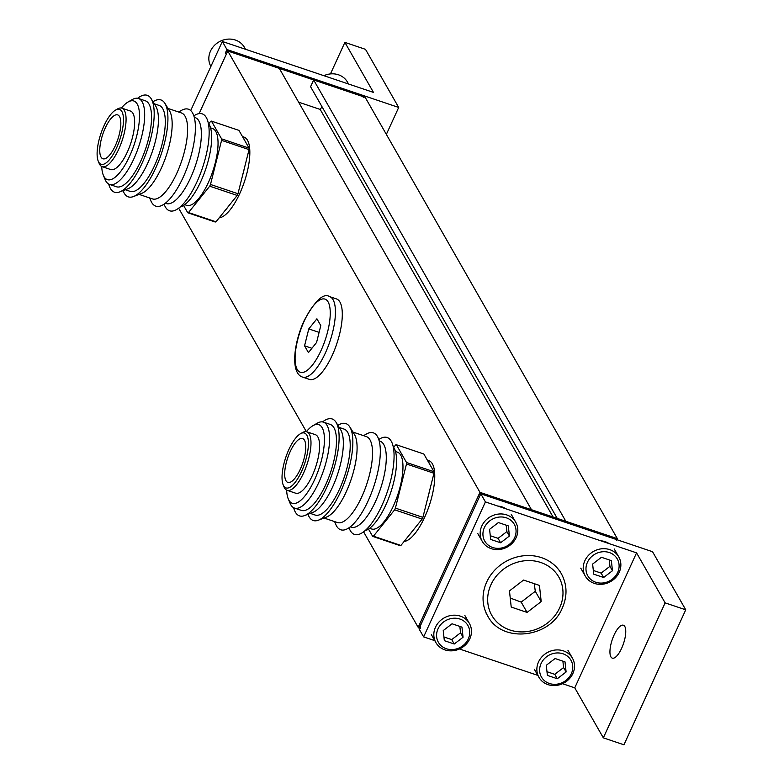 <?xml version="1.0" encoding="UTF-8"?>
<svg xmlns="http://www.w3.org/2000/svg" width="784" height="784" viewBox="0 0 784 784"><rect width="100%" height="100%" fill="white"/><g stroke="black" fill="none" stroke-linecap="round" stroke-linejoin="round"><path stroke-width="1.18" d="M497.732 506.062A19.296 17.336 -29.7 0 1 506.15 508.894M481.817 525.995A19.296 17.336 -29.7 0 1 498.506 514.069A19.296 17.336 -29.7 0 1 515.745 522.213A19.296 17.336 -29.7 0 1 516.166 537.569A19.296 17.336 -29.7 0 1 499.477 549.496A19.296 17.336 -29.7 0 1 482.238 541.352A19.296 17.336 -29.7 0 1 481.817 525.995M484.385 527.573A16.983 15.259 -29.7 0 1 506.297 517.812A16.983 15.259 -29.7 0 1 514.608 537.755A16.983 15.259 -29.7 0 1 492.705 547.516A16.983 15.259 -29.7 0 1 484.385 527.573M489.579 529.318L498.399 522.556L508.316 525.897L509.414 536.011L500.594 542.773L490.676 539.431L489.579 529.318M506.199 525.182L506.895 531.591L498.075 538.353L490.274 535.727M509.414 536.011L506.895 531.591M500.594 542.773L498.075 538.353M600.779 540.793A19.296 17.336 -29.7 0 1 609.197 543.635M584.864 560.727A19.296 17.336 -29.7 0 1 601.553 548.8A19.296 17.336 -29.7 0 1 618.792 556.944A19.296 17.336 -29.7 0 1 619.213 572.3A19.296 17.336 -29.7 0 1 602.524 584.227A19.296 17.336 -29.7 0 1 585.285 576.093A19.296 17.336 -29.7 0 1 584.864 560.727M587.432 562.304A16.983 15.259 -29.7 0 1 609.344 552.553A16.983 15.259 -29.7 0 1 617.655 572.496A16.983 15.259 -29.7 0 1 595.752 582.247A16.983 15.259 -29.7 0 1 587.432 562.304M592.626 564.059L601.446 557.287L611.363 560.629L612.461 570.742L603.641 577.504L593.723 574.162L592.626 564.059M609.246 559.923L609.942 566.332L601.122 573.094L593.321 570.468M612.461 570.742L609.942 566.332M603.641 577.504L601.122 573.094M245.519 49.274L244.412 47.344A19.296 17.336 150.3 0 0 227.174 39.2A19.296 17.336 150.3 0 0 210.484 51.127A19.296 17.336 150.3 0 0 210.886 66.454M435.473 627.229A19.296 17.336 -29.7 0 1 452.162 615.303A19.296 17.336 -29.7 0 1 469.4 623.447A19.296 17.336 -29.7 0 1 469.822 638.803A19.296 17.336 -29.7 0 1 453.132 650.73A19.296 17.336 -29.7 0 1 435.894 642.586A19.296 17.336 -29.7 0 1 435.473 627.229M438.031 628.807A16.983 15.259 -29.7 0 1 459.943 619.056A16.983 15.259 -29.7 0 1 468.264 638.989A16.983 15.259 -29.7 0 1 446.351 648.75A16.983 15.259 -29.7 0 1 438.031 628.807M443.234 630.561L452.054 623.79L461.972 627.131L463.06 637.245L454.24 644.007L444.332 640.665L443.234 630.561M459.845 626.416L460.541 632.825L451.721 639.597L443.93 636.971M463.06 637.245L460.541 632.825M454.24 644.007L451.721 639.597M538.52 661.961A19.296 17.336 -29.7 0 1 555.209 650.034A19.296 17.336 -29.7 0 1 572.447 658.178A19.296 17.336 -29.7 0 1 572.869 673.544A19.296 17.336 -29.7 0 1 556.179 685.461A19.296 17.336 -29.7 0 1 538.941 677.327A19.296 17.336 -29.7 0 1 538.52 661.961M541.078 663.538A16.983 15.259 -29.7 0 1 562.99 653.787A16.983 15.259 -29.7 0 1 571.311 673.73A16.983 15.259 -29.7 0 1 549.398 683.481A16.983 15.259 -29.7 0 1 541.078 663.538M546.281 665.293L555.101 658.531L565.019 661.872L566.107 671.976L557.287 678.738L547.379 675.396L546.281 665.293M562.892 661.157L563.588 667.566L554.768 674.328L546.977 671.702M566.107 671.976L563.588 667.566M557.287 678.738L554.768 674.328M348.566 84.015L347.459 82.075A19.296 17.336 150.3 0 0 323.88 75.695M404.123 541.46A42.454 14.563 -71.4 0 0 424.683 517.175A42.454 14.563 -71.4 0 0 428.995 460.767L427.407 460.237M428.044 461.345A42.454 14.563 108.6 0 1 429.799 464.432M429.397 491.48A42.454 14.563 108.6 0 1 427.476 499.143M413.354 529.974A42.454 14.563 108.6 0 1 409.679 534.551M615.969 539.382L615.724 538.961A3.861 3.469 150.3 0 0 613.921 537.501L483.395 493.508A3.861 3.469 -29.7 0 0 478.416 495.723L419.705 623.956A3.861 3.469 150.3 0 0 419.793 627.024L419.803 627.053M420.636 628.503A3.861 3.469 150.3 0 1 420.547 625.426L479.259 497.193L478.416 495.723M616.567 540.431A3.861 3.469 150.3 0 0 614.764 538.971L613.921 537.501M483.395 493.508L484.238 494.978L614.764 538.971M509.463 590.891L511.217 607.061L527.073 612.412L541.195 601.583L539.441 585.413L523.575 580.062L509.463 590.891M534.237 583.659L535.305 591.283L521.193 602.112L510.237 598.045M527.073 612.412L521.193 602.112M535.305 591.283L541.195 601.583M332.22 355.358A42.454 14.563 108.6 0 1 309.415 379.397L302.546 377.084A42.454 14.563 -71.4 0 0 325.35 353.045A42.454 14.563 -71.4 0 0 329.662 296.636L336.532 298.949A42.454 14.563 108.6 0 1 332.22 355.358M319.098 332.377L308.788 328.908L304.555 345.803L308.435 352.594L316.56 342.5L320.793 325.605L316.912 318.804L308.788 328.908M311.905 348.282L304.555 345.803M190.698 110.554L222.333 41.464L373.468 92.404L344.882 42.385L330.456 73.912M344.882 42.385L365.491 49.333L398.693 107.447L386.355 134.387M222.333 41.464L226.948 49.549L398.693 107.447M226.948 49.549L225.41 52.93A3.861 3.469 -29.7 0 1 230.388 50.705L360.914 94.707A3.861 3.469 150.3 0 1 362.718 96.167L362.953 96.579M164.072 204.124L164.581 205.359A51.136 17.542 -71.4 0 0 197 181.8A51.136 17.542 -71.4 0 0 206.329 117.59A51.136 17.542 -71.4 0 0 194.991 115.15L193.834 115.826M108.711 184.073A51.136 17.542 -71.4 0 0 119.746 191.913A51.136 17.542 -71.4 0 0 142.041 163.268A51.136 17.542 -71.4 0 0 151.371 99.068A51.136 17.542 -71.4 0 0 151.165 98.715A51.136 17.542 -71.4 0 0 137.631 98.274M109.554 184.436L116.424 186.749A45.345 15.553 -71.4 0 0 140.777 161.063A45.345 15.553 -71.4 0 0 145.383 100.813L138.513 98.5A45.345 15.553 108.6 0 1 133.907 158.75A45.345 15.553 108.6 0 1 109.554 184.436A45.345 15.553 108.6 0 1 105.164 179.644L103.341 175.244A41.483 14.23 108.6 0 1 101.724 166.492M165.306 203.223L166.228 203.536A45.345 15.553 -71.4 0 0 190.59 177.85A45.345 15.553 -71.4 0 0 198.862 120.922A45.345 15.553 -71.4 0 0 195.196 117.6L194.275 117.286M149.685 197.96L150.832 200.724A51.136 17.542 -71.4 0 0 183.24 177.164A51.136 17.542 -71.4 0 0 192.58 112.955A51.136 17.542 -71.4 0 0 181.241 110.515L178.644 112.024M139.091 194.393L152.468 198.901A45.345 15.553 -71.4 0 0 176.831 173.215A45.345 15.553 -71.4 0 0 185.102 116.277A45.345 15.553 -71.4 0 0 181.437 112.965L168.05 108.457M123.049 190.639A51.136 17.542 -71.4 0 0 133.486 196.549A51.136 17.542 -71.4 0 0 155.781 167.903A51.136 17.542 -71.4 0 0 165.11 103.704A51.136 17.542 -71.4 0 0 164.905 103.351A51.136 17.542 -71.4 0 0 153.017 101.724M164.905 103.351L169.481 110.76A45.345 15.553 108.6 0 1 169.667 111.073A45.345 15.553 108.6 0 1 161.386 168.011A45.345 15.553 108.6 0 1 141.62 193.413L133.486 196.549M125.352 189.757L130.164 191.374A45.345 15.553 -71.4 0 0 154.517 165.698A45.345 15.553 -71.4 0 0 162.798 108.76A45.345 15.553 -71.4 0 0 159.123 105.438L154.311 103.821M151.165 98.715L155.742 106.134A45.345 15.553 108.6 0 1 155.928 106.448A45.345 15.553 108.6 0 1 147.647 163.386A45.345 15.553 108.6 0 1 127.88 188.777L119.746 191.913M121.432 108.035A41.483 14.23 108.6 0 1 128.008 102.047L132.133 99.646A45.345 15.553 108.6 0 1 138.513 98.5M115.336 145.657A23.157 7.948 108.6 0 1 102.9 158.77A23.157 7.948 108.6 0 1 105.252 128.008A23.157 7.948 108.6 0 1 117.688 114.895A23.157 7.948 108.6 0 1 115.336 145.657M116.6 147.862A28.939 9.927 -71.4 0 0 123.47 118.854A28.939 9.927 -71.4 0 0 115.464 110.142A28.939 9.927 -71.4 0 0 103.988 125.803A28.939 9.927 -71.4 0 0 98.255 161.21A28.939 9.927 -71.4 0 0 116.6 147.862M115.464 110.142L117.522 108.947A30.87 10.594 108.6 0 1 121.873 108.153A30.87 10.594 108.6 0 1 118.737 149.185A30.87 10.594 108.6 0 1 102.145 166.669A30.87 10.594 108.6 0 1 99.166 163.405L98.255 161.21M121.873 108.153L130.458 111.054A30.87 10.594 108.6 0 1 127.322 152.076A30.87 10.594 108.6 0 1 110.74 169.56L102.145 166.669M208.76 123.725L210.69 121.324A48.236 16.552 108.6 0 1 211.455 121.118L238.934 130.379L249.067 148.117A48.236 16.552 108.6 0 1 249.047 149.617L237.973 193.726A48.236 16.552 108.6 0 1 237.189 195.441L215.992 221.813A48.236 16.552 108.6 0 1 215.228 222.019L187.748 212.758A48.236 16.552 108.6 0 0 188.513 212.542L209.71 186.18L237.189 195.441M249.067 148.117L221.588 138.856L211.455 121.118M221.588 138.856A48.236 16.552 108.6 0 1 221.568 140.356L249.047 149.617M237.973 193.726L210.494 184.465L221.568 140.356M210.494 184.465A48.236 16.552 108.6 0 1 209.71 186.18M215.992 221.813L188.513 212.542M183.574 205.447L187.748 212.758M128.008 102.047A41.483 14.23 108.6 0 1 139.483 114.533A41.483 14.23 108.6 0 1 129.634 156.124A41.483 14.23 108.6 0 1 103.341 175.244M208.319 123.127A45.345 15.553 108.6 0 1 200.89 181.329A45.345 15.553 108.6 0 1 180.016 207.074M210.573 127.87L212.542 128.537A40.523 13.906 108.6 0 1 208.426 182.378A40.523 13.906 108.6 0 1 186.661 205.33L184.691 204.673M219.197 217.825A42.454 14.563 -71.4 0 0 239.757 193.54A42.454 14.563 -71.4 0 0 244.079 137.131L242.481 136.592M243.118 137.71A42.454 14.563 108.6 0 1 244.882 140.787M244.471 167.845A42.454 14.563 108.6 0 1 242.55 175.508M228.438 206.329A42.454 14.563 108.6 0 1 224.753 210.916M617.361 538.667L565.832 521.291L313.669 79.968L365.187 97.334L617.361 538.667L616.89 539.696M313.669 79.968L310.572 86.72L557.228 518.391M322.018 106.751L320.195 109.437L553.073 516.989M298.616 102.165L320.195 109.437M279.32 68.394L531.483 509.718L479.965 492.352L227.791 51.019L279.32 68.394M225.41 52.93L226.243 54.4L199.136 113.602L227.791 51.019M178.654 208.172L306.368 431.67A41.483 14.23 108.6 0 1 312.934 425.692A41.483 14.23 108.6 0 1 324.409 438.178A41.483 14.23 108.6 0 1 314.56 479.759A41.483 14.23 108.6 0 1 288.257 498.879A41.483 14.23 108.6 0 1 286.65 490.137M363.58 531.807L418.166 627.327L479.965 492.352M419.479 627.768L418.166 627.327M348.998 527.769L349.507 529.004A51.136 17.542 -71.4 0 0 381.926 505.435A51.136 17.542 -71.4 0 0 391.255 441.235A51.136 17.542 -71.4 0 0 379.917 438.795L378.76 439.461M293.637 507.709A51.136 17.542 -71.4 0 0 304.672 515.558A51.136 17.542 -71.4 0 0 326.967 486.913A51.136 17.542 -71.4 0 0 336.297 422.703A51.136 17.542 -71.4 0 0 336.091 422.351A51.136 17.542 -71.4 0 0 322.557 421.919M294.47 508.071L301.34 510.384A45.345 15.553 -71.4 0 0 325.703 484.708A45.345 15.553 -71.4 0 0 330.309 424.448L323.439 422.135A45.345 15.553 108.6 0 1 318.833 482.385A45.345 15.553 108.6 0 1 294.47 508.071A45.345 15.553 108.6 0 1 290.09 503.289L288.257 498.879M350.232 526.868L351.154 527.171A45.345 15.553 -71.4 0 0 375.507 501.495A45.345 15.553 -71.4 0 0 383.788 444.557A45.345 15.553 -71.4 0 0 380.113 441.235L379.201 440.931M334.601 521.595L335.758 524.369A51.136 17.542 -71.4 0 0 368.166 500.8A51.136 17.542 -71.4 0 0 377.506 436.6A51.136 17.542 -71.4 0 0 366.157 434.16L363.57 435.659M324.008 518.028L337.394 522.536A45.345 15.553 -71.4 0 0 361.757 496.86A45.345 15.553 -71.4 0 0 370.028 439.922A45.345 15.553 -71.4 0 0 366.363 436.6L352.976 432.092M307.975 514.284A51.136 17.542 -71.4 0 0 318.412 520.184A51.136 17.542 -71.4 0 0 340.707 491.539A51.136 17.542 -71.4 0 0 350.036 427.339A51.136 17.542 -71.4 0 0 349.831 426.986A51.136 17.542 -71.4 0 0 337.943 425.359M349.831 426.986L354.407 434.405A45.345 15.553 108.6 0 1 354.593 434.718A45.345 15.553 108.6 0 1 346.312 491.656A45.345 15.553 108.6 0 1 326.546 517.048L318.412 520.184M310.268 513.393L315.08 515.019A45.345 15.553 -71.4 0 0 339.443 489.334A45.345 15.553 -71.4 0 0 347.724 432.396A45.345 15.553 -71.4 0 0 344.049 429.083L339.237 427.456M336.091 422.351L340.668 429.769A45.345 15.553 108.6 0 1 340.854 430.083A45.345 15.553 108.6 0 1 332.573 487.021A45.345 15.553 108.6 0 1 312.806 512.422L304.672 515.558M312.934 425.692L317.059 423.291A45.345 15.553 108.6 0 1 323.439 422.135M300.262 469.302A23.157 7.948 108.6 0 1 287.826 482.415A23.157 7.948 108.6 0 1 290.178 451.643A23.157 7.948 108.6 0 1 302.614 438.53A23.157 7.948 108.6 0 1 300.262 469.302M301.526 471.507A28.939 9.927 -71.4 0 0 308.396 442.49A28.939 9.927 -71.4 0 0 300.39 433.777A28.939 9.927 -71.4 0 0 288.914 449.438A28.939 9.927 -71.4 0 0 283.171 484.845A28.939 9.927 -71.4 0 0 301.526 471.507M300.39 433.777L302.448 432.582A30.87 10.594 108.6 0 1 306.799 431.798A30.87 10.594 108.6 0 1 303.663 472.821A30.87 10.594 108.6 0 1 287.071 490.304A30.87 10.594 108.6 0 1 284.092 487.05L283.171 484.845M306.799 431.798L315.384 434.689A30.87 10.594 108.6 0 1 312.248 475.712A30.87 10.594 108.6 0 1 295.666 493.205L287.071 490.304M393.686 447.37L395.616 444.969A48.236 16.552 108.6 0 1 396.371 444.753L423.85 454.014L433.993 471.752A48.236 16.552 108.6 0 1 433.964 473.262L422.899 517.362A48.236 16.552 108.6 0 1 422.115 519.077L400.918 545.448A48.236 16.552 108.6 0 1 400.154 545.654L372.674 536.393A48.236 16.552 108.6 0 0 373.439 536.187L394.636 509.816L422.115 519.077M433.993 471.752L406.514 462.491L396.371 444.753M406.514 462.491A48.236 16.552 108.6 0 1 406.484 464.001L433.964 473.262M422.899 517.362L395.42 508.101L406.484 464.001M395.42 508.101A48.236 16.552 108.6 0 1 394.636 509.816M400.918 545.448L373.439 536.187M368.5 529.092L372.674 536.393M393.235 446.772A45.345 15.553 108.6 0 1 385.816 504.965A45.345 15.553 108.6 0 1 364.942 530.719M395.499 451.515L397.468 452.182A40.523 13.906 108.6 0 1 393.352 506.023A40.523 13.906 108.6 0 1 371.587 528.975L369.617 528.308M665.136 602.876L685.745 609.815L623.946 744.8L603.337 737.852L665.136 602.876L636.559 552.857L485.423 501.907L480.798 493.822L652.543 551.711L685.745 609.815M485.423 501.907L423.625 636.892L418.999 628.797L480.798 493.822M624.799 626.494A17.366 5.958 108.6 0 1 622.614 645.987A17.366 5.958 108.6 0 1 612.304 658.129A17.366 5.958 108.6 0 1 610.893 656.865A17.366 5.958 108.6 0 1 613.088 637.372A17.366 5.958 108.6 0 1 623.398 625.22A17.366 5.958 108.6 0 1 624.799 626.494M636.559 552.857L574.76 687.833L603.337 737.852M423.625 636.892L434.787 640.655M459.473 648.976L537.834 675.387M562.52 683.707L574.76 687.833M363.56 97.637A3.861 3.469 150.3 0 0 361.757 96.177L360.914 94.707M230.388 50.705L231.231 52.185L361.757 96.177M420.547 625.426L419.705 623.956M490.98 584.658A38.592 34.672 150.3 0 0 509.874 629.983A38.592 34.672 150.3 0 0 559.678 607.816A38.592 34.672 150.3 0 0 540.774 562.491A38.592 34.672 150.3 0 0 490.98 584.658M486.697 582.032A42.454 38.142 150.3 0 0 487.628 615.822C501.701 643.693 550.231 638.274 562.344 607.953C567.528 595.997 567.195 584.58 561.344 573.702A42.454 38.142 150.3 0 0 523.418 555.797A42.454 38.142 150.3 0 0 486.697 582.032M304.27 320.989A38.592 13.24 -71.4 0 0 297.224 369.45A38.592 13.24 -71.4 0 0 321.077 350.419A38.592 13.24 -71.4 0 0 328.124 301.958A38.592 13.24 -71.4 0 0 304.27 320.989M515.745 522.213L511.207 514.265M482.238 541.352L477.701 533.414M618.792 556.944L614.254 548.996M585.285 576.093L580.748 568.145M469.4 623.447L464.863 615.499M435.894 642.586L431.357 634.648M572.447 658.178L567.91 650.24M538.941 677.327L534.404 669.379M485.943 612.882L487.628 615.822M559.658 570.762L561.344 573.702M329.662 296.636C323.478 292.667 314.992 300.635 304.192 320.548C293.5 343.559 290.374 373.351 302.546 377.084"/></g></svg>
